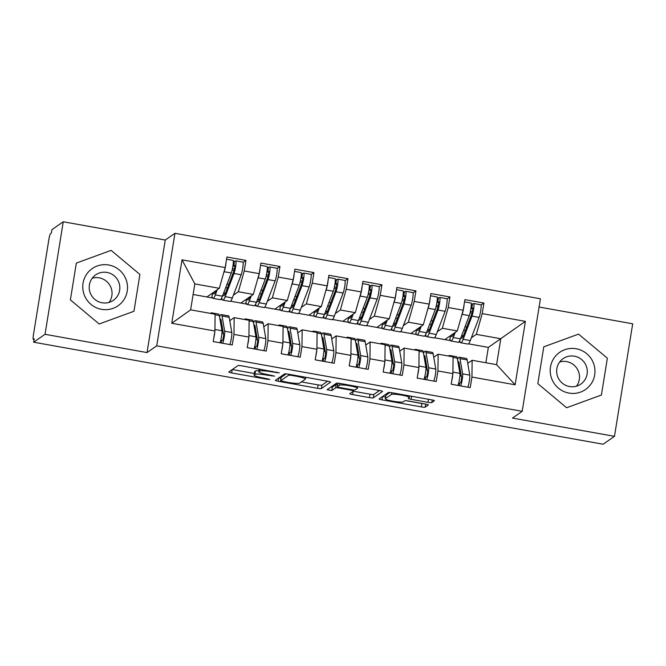 <?xml version="1.0" encoding="UTF-8"?>
<svg xmlns="http://www.w3.org/2000/svg" width="666" height="666" viewBox="0 0 666 666"><rect width="100%" height="100%" fill="white"/><g stroke="black" fill="none" stroke-linecap="round" stroke-linejoin="round"><path stroke-width="1" d="M279.27 372.868L241.833 365.842A3.422 0.433 -170.8 0 0 237.987 365.601L228.821 371.969A3.422 0.433 -170.8 0 0 228.779 372.019A3.422 0.433 -170.8 0 0 231.643 372.918L267.099 379.279L269.822 379.412L263.228 377.955A10.939 1.39 -170.8 0 1 254.054 375.075A10.939 1.39 -170.8 0 1 254.179 374.908L254.945 374.384A10.939 1.39 -170.8 0 1 267.249 375.166L274.534 376.157L267.965 374.667A10.939 1.39 -170.8 0 1 258.791 371.786A10.939 1.39 -170.8 0 1 258.916 371.62L259.682 371.087A10.939 1.39 -170.8 0 1 271.986 371.869L279.27 372.868M427.947 402.331A3.422 0.433 -170.8 0 0 431.793 402.572L434.365 400.79A3.422 0.433 -170.8 0 0 434.407 400.741A3.422 0.433 -170.8 0 0 431.543 399.833L392.166 392.782A3.422 0.433 -170.8 0 0 388.32 392.54L379.145 398.909A3.422 0.433 -170.8 0 0 379.112 398.959A3.422 0.433 -170.8 0 0 381.976 399.858L421.353 406.909A3.422 0.433 -170.8 0 0 425.199 407.159L428.305 405.003A3.422 0.433 -170.8 0 0 428.346 404.945A3.422 0.433 -170.8 0 0 425.474 404.046L408.624 401.032A3.422 0.433 -170.8 0 0 404.778 400.782L403.238 401.856A9.149 1.165 -170.8 0 1 393.539 401.307A9.149 1.165 -170.8 0 1 385.289 398.792A9.149 1.165 -170.8 0 1 385.389 398.659L391.425 394.463A9.149 1.165 -170.8 0 1 401.123 395.013A9.149 1.165 -170.8 0 1 409.374 397.527A9.149 1.165 -170.8 0 1 409.274 397.66L408.266 398.36A3.422 0.433 -170.8 0 0 408.233 398.41A3.422 0.433 -170.8 0 0 411.097 399.309L427.947 402.331L428.446 399.284M45.038 334.307L147.028 352.58L165.251 240.043L63.262 221.77L45.038 334.307L33.675 342.199L34.224 338.794L33.392 339.369L34.108 339.502M147.028 352.58L156.726 345.845L522.186 411.322L512.487 418.065L614.468 436.338L603.105 444.23L33.675 342.199M330.586 382.192A3.422 0.433 -170.8 0 0 330.627 382.142A3.422 0.433 -170.8 0 0 327.764 381.243L288.386 374.184A3.422 0.433 -170.8 0 0 284.54 373.942L275.366 380.311A3.422 0.433 -170.8 0 0 275.333 380.361A3.422 0.433 -170.8 0 0 278.197 381.26L317.574 388.32A3.422 0.433 -170.8 0 0 321.42 388.561L330.602 382.084M340.276 383.483L379.653 390.542A3.422 0.433 -170.8 0 1 382.517 391.442A3.422 0.433 -170.8 0 1 382.475 391.491L373.31 397.86A3.422 0.433 -170.8 0 1 369.464 397.619L352.614 394.597A3.422 0.433 -170.8 0 1 349.742 393.698A3.422 0.433 -170.8 0 1 349.783 393.648L353.504 391.059A3.422 0.433 -170.8 0 0 353.538 391.009A3.422 0.433 -170.8 0 0 350.674 390.11L339.494 388.103A3.422 0.433 -170.8 0 0 335.647 387.862L331.776 390.551L327.081 389.752L336.43 383.241A3.422 0.433 -170.8 0 1 340.276 383.483M452.006 334.615L452.722 334.74M418.015 328.521L418.723 328.646M384.016 322.427L384.723 322.56M350.025 316.342L350.732 316.467M316.025 310.248L316.733 310.373M282.026 304.154L282.734 304.287M248.035 298.068L248.743 298.193M156.726 345.845L174.958 233.3L540.417 298.784L522.186 411.322M182.026 259.832L225.2 267.574L219.314 288.311L194.83 283.924L182.026 259.832L171.753 323.268L214.927 331.002L213.22 341.575L232.251 344.988L233.966 334.415L248.926 337.096L247.211 347.669L266.25 351.082L267.965 340.509L282.925 343.19L281.21 353.763L300.249 357.167L301.956 346.595L316.916 349.275L315.209 359.848L334.24 363.261L335.955 352.689L350.915 355.369L349.2 365.942L368.24 369.355L369.955 358.783L384.906 361.463L383.2 372.036L402.239 375.441L403.946 364.868L418.906 367.549L417.191 378.122L436.23 381.535L437.945 370.962L452.905 373.643L451.19 384.215L470.229 387.629L471.944 377.056L472.127 360.281L496.603 364.668L500.799 338.744L476.323 334.357L471.337 337.82M243.082 262.404L245.954 260.406L226.915 257.001L225.2 267.574M245.954 260.406L244.239 270.979L259.199 273.659L253.305 294.405L240.851 303.055L230.578 301.207M277.073 268.498L279.953 266.5L260.914 263.087L259.199 273.659M279.953 266.5L278.238 277.073L293.198 279.753L287.304 300.491L274.85 309.141L264.569 307.301M311.072 274.592L313.944 272.594L294.905 269.181L293.198 279.753M313.944 272.594L312.237 283.167L327.189 285.847L321.303 306.585L308.849 315.234L298.568 313.395M345.071 280.677L347.943 278.679L328.904 275.274L327.189 285.847M347.943 278.679L346.228 289.252L361.188 291.933L355.294 312.679L342.84 321.328L332.567 319.489M379.062 286.771L381.934 284.773L362.903 281.36L361.188 291.933M381.934 284.773L380.228 295.346L395.188 298.027L389.294 318.764L376.839 327.414L366.558 325.574M413.062 292.865L415.934 290.867L396.894 287.454L395.188 298.027M415.934 290.867L414.219 301.44L429.179 304.121L423.285 324.858L410.83 333.508L400.557 331.668M447.061 298.951L449.933 296.961L430.894 293.548L429.179 304.121M449.933 296.961L448.218 307.534L463.178 310.206L457.284 330.952L444.83 339.602L434.548 337.762M481.052 305.045L483.924 303.047L464.893 299.642L463.178 310.206M483.924 303.047L482.217 313.619L525.391 321.353L515.118 384.79L471.944 377.056M425.141 362.745L426.082 362.562M433.741 357.234L438.128 354.187L453.088 356.868L452.905 373.643M437.945 370.962L438.128 354.187M485.864 362.737L488.345 347.394L468.548 343.847M488.345 347.394L525.391 321.353M482.217 313.619L476.323 334.357M391.142 356.651L392.083 356.468M399.75 351.14L404.129 348.093L419.089 350.774L418.906 367.549M403.946 364.868L404.129 348.093M457.284 330.952L442.324 328.271L437.346 331.735M448.218 307.534L442.324 328.271M357.142 350.557L358.083 350.374M365.751 345.055L370.138 342.008L385.098 344.688L384.906 361.463M369.955 358.783L370.138 342.008M423.285 324.858L408.333 322.178L403.346 325.641M414.219 301.44L408.333 322.178M323.152 344.472L324.092 344.28M331.751 338.961L336.139 335.914L351.099 338.594L350.915 355.369M335.955 352.689L336.139 335.914M389.294 318.764L374.334 316.084L369.347 319.547M380.228 295.346L374.334 316.084M289.152 338.378L290.093 338.195M297.76 332.867L302.148 329.82L317.099 332.5L316.916 349.275M301.956 346.595L302.148 329.82M355.294 312.679L340.334 309.998L335.356 313.461M346.228 289.252L340.334 309.998M255.161 332.284L256.094 332.101M263.761 326.781L268.148 323.734L283.108 326.415L282.925 343.19M267.965 340.509L268.148 323.734M321.303 306.585L306.343 303.904L301.357 307.367M312.237 283.167L306.343 303.904M221.162 326.198L222.103 326.007M229.77 320.687L234.149 317.64L249.109 320.321L248.926 337.096M233.966 334.415L234.149 317.64M287.304 300.491L272.344 297.81L267.357 301.273M278.238 277.073L272.344 297.81M63.262 221.77L51.898 229.662L51.349 233.067L50.516 233.649A5.228 0.674 -79.8 0 0 48.909 239.302L33.442 334.798A5.228 0.674 -79.8 0 0 33.3 339.394A5.228 0.674 -79.8 0 0 33.392 339.369M214.036 291.974L214.743 292.099M171.753 323.268L190.634 309.84L215.11 314.227L214.927 331.002M253.305 294.405L238.353 291.725L233.366 295.18M244.239 270.979L238.353 291.725M614.468 436.338L632.7 323.801L539.077 307.026M165.251 240.043L174.958 233.3M139.91 274.459L111.105 250.358L76.34 263.07L70.38 299.891L99.184 323.992L133.949 311.28L139.91 274.459L133.949 311.28L99.184 323.992L70.38 299.891L76.34 263.07L111.105 250.358L139.91 274.459M543.789 346.828L537.82 383.649L566.624 407.75L601.398 395.038L607.359 358.216L578.554 334.107L543.789 346.828L578.554 334.107L607.359 358.216L601.398 395.038L566.624 407.75L537.82 383.649L543.789 346.828M459.132 368.839L460.073 368.648M467.74 363.328L472.127 360.281M194.83 283.924L190.634 309.84M219.314 288.311L206.86 296.961L193.123 294.497M460.472 342.407L458.691 342.083M450.616 340.634L444.83 339.602M426.481 336.313L424.692 335.989M416.616 334.548L410.83 333.508M392.482 330.219L390.701 329.903M382.625 328.455L376.839 327.414M358.483 324.126L356.701 323.809M348.626 322.361L342.84 321.328M324.492 318.04L322.702 317.715M314.627 316.275L308.849 315.234M290.493 311.946L288.711 311.63M280.636 310.181L274.85 309.141M256.493 305.852L254.712 305.536M246.636 304.087L240.851 303.055M222.502 299.767L220.712 299.442M212.645 297.993L206.86 296.961M515.118 384.79L496.603 364.668M221.237 326.615L221.695 326.29M255.228 332.7L255.694 332.384M289.227 338.794L289.685 338.478M323.226 344.888L323.684 344.563M357.217 350.982L357.684 350.657M391.217 357.068L391.675 356.751M425.208 363.161L425.674 362.837M459.207 369.255L459.673 368.931M258.974 370.687A10.939 1.39 -170.8 0 0 255.494 370.97L254.945 374.384M254.054 375.075L254.612 371.67A10.939 1.39 -170.8 0 1 254.728 371.503L255.494 370.97M232.326 369.538L254.312 373.476M301.398 381.909L318.123 384.906A3.422 0.433 -170.8 0 0 321.969 385.156L327.63 381.218M278.879 377.872L280.985 378.255M291.342 375.341L288.653 375.166L280.577 380.794L287.421 382.292A10.939 1.39 -170.8 0 0 299.725 383.075L305.228 379.254A10.939 1.39 -170.8 0 0 305.353 379.087A10.939 1.39 -170.8 0 0 296.179 376.207L291.342 375.341L291.442 374.733M281.144 377.431L286.139 373.884M379.52 390.517L373.859 394.447L373.31 397.86M353.288 391.208L370.013 394.205A3.422 0.433 -170.8 0 0 373.859 394.447M337.72 384.39A3.422 0.433 -170.8 0 0 336.205 384.457L332.334 387.146L331.776 390.551M330.811 387.146L332.334 387.146M357.359 388.378A9.149 1.165 -170.8 0 0 357.459 388.245A9.149 1.165 -170.8 0 0 349.209 385.731A9.149 1.165 -170.8 0 0 339.51 385.181L337.379 386.663A3.422 0.433 -170.8 0 0 337.346 386.713A3.422 0.433 -170.8 0 0 340.209 387.612L351.39 389.618A3.422 0.433 -170.8 0 0 355.236 389.86L357.359 388.378M385.289 398.792L385.839 395.379A9.149 1.165 -170.8 0 1 385.939 395.246L389.918 392.482M406.451 400.732L421.903 403.504A3.422 0.433 -170.8 0 0 424.084 403.796M382.659 396.47L385.581 396.994M226.124 261.871A6.968 0.899 100.2 0 1 225.707 265.243A6.968 0.899 100.2 0 1 224.159 271.711L223.643 273.06M217.291 289.71L215.318 294.896A21.945 2.839 100.2 0 1 213.062 298.376L220.205 299.658A21.945 2.839 -79.8 0 0 222.452 296.17L231.293 272.993A6.968 0.899 -79.8 0 0 232.85 266.517A6.968 0.899 -79.8 0 0 233.042 260.381L226.557 259.224M222.985 294.788L223.451 295.488A17.416 2.256 -79.8 0 0 223.718 295.687A17.416 2.256 -79.8 0 0 225.508 292.923L234.349 269.738L234.998 265.351M221.437 298.443L222.586 299.883A21.945 2.839 -79.8 0 0 222.919 300.15A21.945 2.839 -79.8 0 0 225.175 296.661L234.016 273.476A6.968 0.899 -79.8 0 0 235.564 267.008A6.968 0.899 -79.8 0 0 235.756 260.872A6.968 0.899 -79.8 0 0 235.639 260.905L233.325 261.655M235.756 260.872L242.899 262.154A6.968 0.899 100.2 0 1 242.707 268.29A6.968 0.899 100.2 0 1 241.159 274.758L232.317 297.935A21.945 2.839 100.2 0 1 230.061 301.423L222.919 300.15M225.508 292.923L223.56 293.273M232.909 266.125L234.915 265.343M225.133 293.839A6.968 0.916 11.2 0 0 223.485 293.473M215.243 292.133A6.968 0.916 11.2 0 0 213.886 292.074M215.809 290.742L215.651 291.159A17.416 2.256 100.2 0 1 213.861 293.922A17.416 2.256 100.2 0 1 213.595 293.714L212.937 292.74M213.062 298.376A21.945 2.839 100.2 0 1 212.72 298.118L211.896 296.886A6.968 0.916 -168.8 0 1 211.863 296.753L212.604 292.965M219.98 319.347A17.416 2.256 100.2 0 1 220.529 319.039A17.416 2.256 100.2 0 1 221.095 320.171L223.718 335.389L222.827 340.01L220.596 340.884M229.87 344.563A6.968 0.899 -79.8 0 0 231.385 338.186A6.968 0.899 -79.8 0 0 231.801 332.5L229.179 317.282A21.945 2.839 -79.8 0 0 228.463 315.859L221.328 314.585A21.945 2.839 100.2 0 1 222.044 316.009L224.667 331.218A6.968 0.899 100.2 0 1 224.251 336.904A6.968 0.899 100.2 0 1 222.735 343.281M212.063 313.678A21.945 2.839 -79.8 0 0 211.463 312.812L218.606 314.094A21.945 2.839 100.2 0 1 219.322 315.517L221.945 330.736A6.968 0.899 100.2 0 1 221.528 336.422A6.968 0.899 100.2 0 1 220.013 342.79M213.678 338.711A6.968 0.899 -79.8 0 0 214.385 335.14A6.968 0.899 -79.8 0 0 214.802 331.768M221.095 325.807A6.968 2.631 -172.9 0 0 222.053 325.716M219.547 316.825L219.971 316.017A21.945 2.839 100.2 0 1 221.328 314.585M211.463 312.812A21.945 2.839 -79.8 0 0 210.614 313.42M260.123 267.957A6.968 0.899 100.2 0 1 259.707 271.337A6.968 0.899 100.2 0 1 258.15 277.805L257.642 279.154M251.29 295.804L249.309 300.982A21.945 2.839 100.2 0 1 247.061 304.47L254.196 305.752A21.945 2.839 -79.8 0 0 256.452 302.264L265.293 279.079A6.968 0.899 -79.8 0 0 266.841 272.61A6.968 0.899 -79.8 0 0 267.033 266.475L260.548 265.318M256.976 300.874L257.451 301.573A17.416 2.256 -79.8 0 0 257.717 301.781A17.416 2.256 -79.8 0 0 259.507 299.009L268.348 275.832L268.989 271.445M255.436 304.537L256.577 305.977A21.945 2.839 -79.8 0 0 256.918 306.235A21.945 2.839 -79.8 0 0 259.174 302.747L268.015 279.57A6.968 0.899 -79.8 0 0 269.564 273.102A6.968 0.899 -79.8 0 0 269.755 266.966A6.968 0.899 -79.8 0 0 269.638 266.991L267.324 267.74M269.755 266.966L276.898 268.24A6.968 0.899 100.2 0 1 276.706 274.375A6.968 0.899 100.2 0 1 275.15 280.852L266.308 304.029A21.945 2.839 100.2 0 1 264.052 307.517L256.918 306.235M259.507 299.017L257.559 299.367M266.908 272.219L268.914 271.428M259.132 299.933A6.968 0.916 11.2 0 0 257.476 299.567M249.242 298.226A6.968 0.916 11.2 0 0 247.885 298.168M249.8 296.836L249.642 297.244A17.416 2.256 100.2 0 1 247.86 300.016A17.416 2.256 100.2 0 1 247.585 299.808L246.936 298.826M247.061 304.47A21.945 2.839 100.2 0 1 246.72 304.212L245.887 302.972A6.968 0.916 -168.8 0 1 245.854 302.847L246.603 299.059M294.122 274.051A6.968 0.899 100.2 0 1 293.698 277.422A6.968 0.899 100.2 0 1 292.149 283.899L291.633 285.248M285.281 301.898L283.308 307.076A21.945 2.839 100.2 0 1 281.052 310.564L288.195 311.838A21.945 2.839 -79.8 0 0 290.451 308.358L299.292 285.173A6.968 0.899 -79.8 0 0 300.841 278.704A6.968 0.899 -79.8 0 0 301.032 272.569L294.547 271.403M290.975 306.968L291.442 307.667A17.416 2.256 -79.8 0 0 291.708 307.875A17.416 2.256 -79.8 0 0 293.498 305.103L302.339 281.926L302.988 277.539M289.427 310.631L290.576 312.071A21.945 2.839 -79.8 0 0 290.909 312.329A21.945 2.839 -79.8 0 0 293.165 308.841L302.006 285.664A6.968 0.899 -79.8 0 0 303.563 279.187A6.968 0.899 -79.8 0 0 303.754 273.052A6.968 0.899 -79.8 0 0 303.629 273.085L301.315 273.834M303.754 273.052L310.889 274.334A6.968 0.899 100.2 0 1 310.697 280.469A6.968 0.899 100.2 0 1 309.149 286.938L300.308 310.123A21.945 2.839 100.2 0 1 298.052 313.611L290.909 312.329M293.498 305.103L291.55 305.453M300.899 278.313L302.913 277.522M293.123 306.019A6.968 0.916 11.2 0 0 291.475 305.661M283.241 304.32A6.968 0.916 11.2 0 0 281.885 304.262M283.799 302.93L283.641 303.338A17.416 2.256 100.2 0 1 281.851 306.102A17.416 2.256 100.2 0 1 281.585 305.902L280.927 304.92M281.052 310.564A21.945 2.839 100.2 0 1 280.719 310.306L279.887 309.066A6.968 0.916 -168.8 0 1 279.853 308.932L280.594 305.153M328.113 280.145A6.968 0.899 100.2 0 1 327.697 283.516A6.968 0.899 100.2 0 1 326.149 289.985L325.632 291.333M319.28 307.983L317.307 313.17A21.945 2.839 100.2 0 1 315.051 316.65L322.186 317.932A21.945 2.839 -79.8 0 0 324.442 314.444L333.283 291.267A6.968 0.899 -79.8 0 0 334.84 284.798A6.968 0.899 -79.8 0 0 335.031 278.663L328.546 277.497M324.975 313.062L325.441 313.761A17.416 2.256 -79.8 0 0 325.707 313.961A17.416 2.256 -79.8 0 0 327.497 311.197L336.338 288.012L336.979 283.624M323.426 316.716L324.575 318.165A21.945 2.839 -79.8 0 0 324.908 318.423A21.945 2.839 -79.8 0 0 327.164 314.935L336.005 291.75A6.968 0.899 -79.8 0 0 337.554 285.281A6.968 0.899 -79.8 0 0 337.745 279.146A6.968 0.899 -79.8 0 0 337.629 279.179L335.314 279.928M337.745 279.146L344.888 280.428A6.968 0.899 100.2 0 1 344.697 286.563A6.968 0.899 100.2 0 1 343.148 293.032L334.299 316.208A21.945 2.839 100.2 0 1 332.051 319.697L324.908 318.423M327.497 311.197L325.549 311.546M334.898 284.399L336.904 283.616M327.123 312.113A6.968 0.916 11.2 0 0 325.474 311.746M317.232 310.414A6.968 0.916 11.2 0 0 315.875 310.348M317.79 309.016L317.64 309.432A17.416 2.256 100.2 0 1 315.851 312.196A17.416 2.256 100.2 0 1 315.584 311.988L314.926 311.014M315.051 316.65A21.945 2.839 100.2 0 1 314.71 316.392L313.886 315.16A6.968 0.916 -168.8 0 1 313.844 315.026L314.593 311.238M362.113 286.23A6.968 0.899 100.2 0 1 361.696 289.61A6.968 0.899 100.2 0 1 360.14 296.079L359.632 297.427M353.28 314.077L351.298 319.255A21.945 2.839 100.2 0 1 349.042 322.744L356.185 324.026A21.945 2.839 -79.8 0 0 358.441 320.537L367.282 297.361A6.968 0.899 -79.8 0 0 368.831 290.884A6.968 0.899 -79.8 0 0 369.022 284.748L362.537 283.591M358.966 319.147L359.44 319.846A17.416 2.256 -79.8 0 0 359.707 320.055A17.416 2.256 -79.8 0 0 361.496 317.291L370.338 294.106L370.979 289.718M357.417 322.81L358.566 324.25A21.945 2.839 -79.8 0 0 358.907 324.509A21.945 2.839 -79.8 0 0 361.155 321.02L370.005 297.844A6.968 0.899 -79.8 0 0 371.553 291.375A6.968 0.899 -79.8 0 0 371.745 285.239A6.968 0.899 -79.8 0 0 371.628 285.273L369.314 286.014M371.745 285.239L378.879 286.513A6.968 0.899 100.2 0 1 378.696 292.649A6.968 0.899 100.2 0 1 377.139 299.126L368.298 322.302A21.945 2.839 100.2 0 1 366.042 325.791L358.907 324.509M361.488 317.291L359.548 317.64M368.897 290.493L370.904 289.702M361.122 318.206A6.968 0.916 11.2 0 0 359.465 317.84M351.232 316.5A6.968 0.916 11.2 0 0 349.875 316.442M351.79 315.11L351.631 315.517A17.416 2.256 100.2 0 1 349.841 318.29A17.416 2.256 100.2 0 1 349.575 318.082L348.917 317.108M349.042 322.744A21.945 2.839 100.2 0 1 348.709 322.486L347.877 321.245A6.968 0.916 -168.8 0 1 347.843 321.12L348.593 317.332M253.979 325.441A17.416 2.256 100.2 0 1 254.52 325.133A17.416 2.256 100.2 0 1 255.095 326.265L257.717 341.475L256.818 346.104L254.595 346.978M263.869 350.649A6.968 0.899 -79.8 0 0 265.384 344.28A6.968 0.899 -79.8 0 0 265.801 338.594L263.178 323.376A21.945 2.839 -79.8 0 0 262.462 321.953L255.319 320.671A21.945 2.839 100.2 0 1 256.035 322.103L258.658 337.312A6.968 0.899 100.2 0 1 258.241 342.998A6.968 0.899 100.2 0 1 256.726 349.375M246.054 319.772A21.945 2.839 -79.8 0 0 245.463 318.906L252.605 320.188A21.945 2.839 100.2 0 1 253.313 321.611L255.944 336.83A6.968 0.899 100.2 0 1 255.519 342.507A6.968 0.899 100.2 0 1 254.012 348.884M247.677 344.805A6.968 0.899 -79.8 0 0 248.385 341.233A6.968 0.899 -79.8 0 0 248.801 337.862M255.095 331.901A6.968 2.631 -172.9 0 0 256.044 331.801M253.546 322.918L253.971 322.111A21.945 2.839 100.2 0 1 255.319 320.671M245.463 318.906A21.945 2.839 -79.8 0 0 244.605 319.514M287.97 331.535A17.416 2.256 100.2 0 1 288.52 331.218A17.416 2.256 100.2 0 1 289.086 332.351L291.708 347.569L290.817 352.197L288.586 353.072M297.86 356.743A6.968 0.899 -79.8 0 0 299.375 350.366A6.968 0.899 -79.8 0 0 299.8 344.688L297.169 329.47A21.945 2.839 -79.8 0 0 296.462 328.047L289.319 326.765A21.945 2.839 100.2 0 1 290.035 328.188L292.657 343.406A6.968 0.899 100.2 0 1 292.241 349.092A6.968 0.899 100.2 0 1 290.726 355.461M280.053 325.865A21.945 2.839 -79.8 0 0 279.462 325L286.596 326.282A21.945 2.839 100.2 0 1 287.312 327.705L289.935 342.915A6.968 0.899 100.2 0 1 289.519 348.601A6.968 0.899 100.2 0 1 288.003 354.978M281.676 350.899A6.968 0.899 -79.8 0 0 282.384 347.319A6.968 0.899 -79.8 0 0 282.8 343.947M289.086 337.987A6.968 2.631 -172.9 0 0 290.043 337.895M287.537 329.012L287.962 328.196A21.945 2.839 100.2 0 1 289.319 326.765M279.462 325A21.945 2.839 -79.8 0 0 278.604 325.607M321.969 337.629A17.416 2.256 100.2 0 1 322.519 337.312A17.416 2.256 100.2 0 1 323.085 338.445L325.707 353.663L324.817 358.283L322.585 359.157M331.859 362.837A6.968 0.899 -79.8 0 0 333.375 356.46A6.968 0.899 -79.8 0 0 333.791 350.774L331.168 335.564A21.945 2.839 -79.8 0 0 330.453 334.132L323.318 332.858A21.945 2.839 100.2 0 1 324.026 334.282L326.656 349.5A6.968 0.899 100.2 0 1 326.232 355.178A6.968 0.899 100.2 0 1 324.717 361.555M314.044 331.959A21.945 2.839 -79.8 0 0 313.453 331.094L320.596 332.367A21.945 2.839 100.2 0 1 321.312 333.791L323.934 349.009A6.968 0.899 100.2 0 1 323.518 354.695A6.968 0.899 100.2 0 1 322.003 361.064M315.667 356.984A6.968 0.899 -79.8 0 0 316.375 353.413A6.968 0.899 -79.8 0 0 316.791 350.041M323.085 344.081A6.968 2.631 -172.9 0 0 324.042 343.989M321.536 335.098L321.961 334.29A21.945 2.839 100.2 0 1 323.318 332.858M313.453 331.094A21.945 2.839 -79.8 0 0 312.604 331.693M355.969 343.714A17.416 2.256 100.2 0 1 356.51 343.406A17.416 2.256 100.2 0 1 357.076 344.538L359.707 359.748L358.808 364.377L356.585 365.251M365.859 368.922A6.968 0.899 -79.8 0 0 367.374 362.554A6.968 0.899 -79.8 0 0 367.79 356.868L365.168 341.65A21.945 2.839 -79.8 0 0 364.452 340.226L357.309 338.944A21.945 2.839 100.2 0 1 358.025 340.376L360.647 355.586A6.968 0.899 100.2 0 1 360.231 361.272A6.968 0.899 100.2 0 1 358.716 367.649M348.043 338.045A21.945 2.839 -79.8 0 0 347.452 337.179L354.595 338.461A21.945 2.839 100.2 0 1 355.303 339.885L357.933 355.103A6.968 0.899 100.2 0 1 357.509 360.781A6.968 0.899 100.2 0 1 355.994 367.157M349.667 363.078A6.968 0.899 -79.8 0 0 350.374 359.507A6.968 0.899 -79.8 0 0 350.791 356.135M357.076 350.174A6.968 2.631 -172.9 0 0 358.033 350.075M355.527 341.192L355.952 340.384A21.945 2.839 100.2 0 1 357.309 338.944M347.452 337.179A21.945 2.839 -79.8 0 0 346.595 337.787M108.733 265.01A22.644 22.261 55.2 0 0 83.05 283.216A22.644 22.261 55.2 0 0 101.557 309.34A22.644 22.261 55.2 0 0 127.239 291.134A22.644 22.261 55.2 0 0 108.733 265.01M106.985 272.427A15.501 15.243 55.2 0 0 89.594 290.834A15.501 15.243 55.2 0 0 113.37 300.333A15.501 15.243 55.2 0 0 106.985 272.427M92.233 278.213A15.501 15.243 -124.8 0 1 109.033 302.406M576.182 348.768A22.644 22.261 55.2 0 0 550.491 366.974A22.644 22.261 55.2 0 0 569.005 393.098A22.644 22.261 55.2 0 0 594.688 374.891A22.644 22.261 55.2 0 0 576.182 348.768M574.433 356.185A15.501 15.243 55.2 0 0 557.042 374.592A15.501 15.243 55.2 0 0 580.819 384.091A15.501 15.243 55.2 0 0 574.433 356.185M559.681 361.963A15.501 15.243 -124.8 0 1 576.481 386.163M396.112 292.324A6.968 0.899 100.2 0 1 395.687 295.696A6.968 0.899 100.2 0 1 394.139 302.173L393.623 303.521M387.271 320.171L385.298 325.349A21.945 2.839 100.2 0 1 383.042 328.838L390.184 330.111A21.945 2.839 -79.8 0 0 392.432 326.631L401.282 303.446A6.968 0.899 -79.8 0 0 402.83 296.978A6.968 0.899 -79.8 0 0 403.022 290.842L396.536 289.677M392.965 325.241L393.431 325.94A17.416 2.256 -79.8 0 0 393.698 326.149A17.416 2.256 -79.8 0 0 395.487 323.376L404.329 300.2L404.978 295.812M391.417 328.904L392.565 330.344A21.945 2.839 -79.8 0 0 392.898 330.602A21.945 2.839 -79.8 0 0 395.154 327.114L403.996 303.937A6.968 0.899 -79.8 0 0 405.552 297.469A6.968 0.899 -79.8 0 0 405.736 291.325A6.968 0.899 -79.8 0 0 405.619 291.358L403.305 292.108M405.736 291.325L412.878 292.607A6.968 0.899 100.2 0 1 412.687 298.743A6.968 0.899 100.2 0 1 411.138 305.211L402.297 328.396A21.945 2.839 100.2 0 1 400.041 331.884L392.898 330.602M395.487 323.376L393.539 323.726M402.888 296.586L404.903 295.796M395.113 324.3A6.968 0.916 11.2 0 0 393.464 323.934M385.231 322.594A6.968 0.916 11.2 0 0 383.866 322.535M385.789 321.203L385.631 321.611A17.416 2.256 100.2 0 1 383.841 324.375A17.416 2.256 100.2 0 1 383.574 324.175L382.917 323.193M383.042 328.838A21.945 2.839 100.2 0 1 382.709 328.579L381.876 327.339A6.968 0.916 -168.8 0 1 381.843 327.214L382.584 323.426M389.96 349.808A17.416 2.256 100.2 0 1 390.509 349.5A17.416 2.256 100.2 0 1 391.075 350.624L393.698 365.842L392.807 370.471L390.576 371.345M399.85 375.016A6.968 0.899 -79.8 0 0 401.365 368.639A6.968 0.899 -79.8 0 0 401.781 362.962L399.159 347.744A21.945 2.839 -79.8 0 0 398.443 346.32L391.308 345.038A21.945 2.839 100.2 0 1 392.024 346.462L394.647 361.68A6.968 0.899 100.2 0 1 394.23 367.366A6.968 0.899 100.2 0 1 392.715 373.734M382.043 344.139A21.945 2.839 -79.8 0 0 381.452 343.273L388.586 344.555A21.945 2.839 100.2 0 1 389.302 345.979L391.924 361.188A6.968 0.899 100.2 0 1 391.508 366.874A6.968 0.899 100.2 0 1 389.993 373.251M383.658 369.172A6.968 0.899 -79.8 0 0 384.365 365.601A6.968 0.899 -79.8 0 0 384.79 362.221M391.075 356.268A6.968 2.631 -172.9 0 0 392.033 356.168M389.527 347.286L389.951 346.47A21.945 2.839 100.2 0 1 391.308 345.038M381.452 343.273A21.945 2.839 -79.8 0 0 380.594 343.881M430.103 298.418A6.968 0.899 100.2 0 1 429.687 301.79A6.968 0.899 100.2 0 1 428.138 308.258L427.622 309.607M421.27 326.265L419.289 331.443A21.945 2.839 100.2 0 1 417.041 334.931L424.175 336.205A21.945 2.839 -79.8 0 0 426.431 332.717L435.273 309.54A6.968 0.899 -79.8 0 0 436.829 303.072A6.968 0.899 -79.8 0 0 437.013 296.936L430.536 295.771M426.964 331.335L427.43 332.034A17.416 2.256 -79.8 0 0 427.697 332.234A17.416 2.256 -79.8 0 0 429.487 329.47L438.328 306.293L438.969 301.906M425.416 334.998L426.556 336.438A21.945 2.839 -79.8 0 0 426.898 336.696A21.945 2.839 -79.8 0 0 429.154 333.208L437.995 310.031A6.968 0.899 -79.8 0 0 439.543 303.554A6.968 0.899 -79.8 0 0 439.735 297.419A6.968 0.899 -79.8 0 0 439.618 297.452L437.304 298.202M439.735 297.419L446.878 298.701A6.968 0.899 100.2 0 1 446.686 304.837A6.968 0.899 100.2 0 1 445.129 311.305L436.288 334.49A21.945 2.839 100.2 0 1 434.041 337.97L426.898 336.696M429.487 329.47L427.539 329.82M436.888 302.672L438.894 301.889M429.112 330.386A6.968 0.916 11.2 0 0 427.464 330.02M419.222 328.688A6.968 0.916 11.2 0 0 417.865 328.621M419.78 327.297L419.63 327.705A17.416 2.256 100.2 0 1 417.84 330.469A17.416 2.256 100.2 0 1 417.574 330.269L416.916 329.287M417.041 334.931A21.945 2.839 100.2 0 1 416.7 334.665L415.875 333.433A6.968 0.916 -168.8 0 1 415.834 333.3L416.583 329.52M423.959 355.902A17.416 2.256 100.2 0 1 424.508 355.586A17.416 2.256 100.2 0 1 425.075 356.718L427.697 371.936L426.798 376.565L424.575 377.431M433.849 381.11A6.968 0.899 -79.8 0 0 435.364 374.733A6.968 0.899 -79.8 0 0 435.78 369.047L433.158 353.837A21.945 2.839 -79.8 0 0 432.442 352.414L425.299 351.132A21.945 2.839 100.2 0 1 426.015 352.555L428.638 367.774A6.968 0.899 100.2 0 1 428.221 373.451A6.968 0.899 100.2 0 1 426.706 379.828M416.034 350.233A21.945 2.839 -79.8 0 0 415.442 349.367L422.585 350.641A21.945 2.839 100.2 0 1 423.301 352.064L425.924 367.282A6.968 0.899 100.2 0 1 425.507 372.968A6.968 0.899 100.2 0 1 423.992 379.345M417.657 375.266A6.968 0.899 -79.8 0 0 418.365 371.686A6.968 0.899 -79.8 0 0 418.781 368.315M425.075 362.354A6.968 2.631 -172.9 0 0 426.024 362.262M423.526 353.38L423.951 352.564A21.945 2.839 100.2 0 1 425.299 351.132M415.442 349.367A21.945 2.839 -79.8 0 0 414.585 349.975M464.102 304.512A6.968 0.899 100.2 0 1 463.686 307.883A6.968 0.899 100.2 0 1 462.129 314.352L461.613 315.701M455.261 332.351L453.288 337.529A21.945 2.839 100.2 0 1 451.032 341.017L458.175 342.299A21.945 2.839 -79.8 0 0 460.431 338.811L469.272 315.634A6.968 0.899 -79.8 0 0 470.82 309.157A6.968 0.899 -79.8 0 0 471.012 303.022L464.527 301.865M460.955 337.429L461.421 338.12A17.416 2.256 -79.8 0 0 461.696 338.328A17.416 2.256 -79.8 0 0 463.478 335.564L472.327 312.379L472.968 307.992M459.407 341.084L460.556 342.524A21.945 2.839 -79.8 0 0 460.897 342.782A21.945 2.839 -79.8 0 0 463.145 339.302L471.994 316.117A6.968 0.899 -79.8 0 0 473.543 309.648A6.968 0.899 -79.8 0 0 473.734 303.513A6.968 0.899 -79.8 0 0 473.618 303.546L471.295 304.295M473.734 303.513L480.869 304.795A6.968 0.899 100.2 0 1 480.677 310.93A6.968 0.899 100.2 0 1 479.129 317.399L470.288 340.576A21.945 2.839 100.2 0 1 468.032 344.064L460.897 342.782M463.478 335.564L461.538 335.914M470.887 308.766L472.893 307.983M463.103 336.48A6.968 0.916 11.2 0 0 461.455 336.114M453.221 334.773A6.968 0.916 11.2 0 0 451.864 334.715M453.779 333.383L453.621 333.791A17.416 2.256 100.2 0 1 451.831 336.563A17.416 2.256 100.2 0 1 451.565 336.355L450.907 335.381M451.032 341.017A21.945 2.839 100.2 0 1 450.699 340.759L449.866 339.518A6.968 0.916 -168.8 0 1 449.833 339.394L450.582 335.606M457.958 361.988A17.416 2.256 100.2 0 1 458.499 361.68A17.416 2.256 100.2 0 1 459.065 362.812L461.688 378.022L460.797 382.65L458.574 383.524M467.848 387.196A6.968 0.899 -79.8 0 0 469.355 380.827A6.968 0.899 -79.8 0 0 469.78 375.141L467.149 359.923A21.945 2.839 -79.8 0 0 466.441 358.499L459.299 357.226A21.945 2.839 100.2 0 1 460.015 358.649L462.637 373.859A6.968 0.899 100.2 0 1 462.221 379.545A6.968 0.899 100.2 0 1 460.705 385.922M450.033 356.318A21.945 2.839 -79.8 0 0 449.442 355.453L456.576 356.735A21.945 2.839 100.2 0 1 457.292 358.158L459.915 373.376A6.968 0.899 100.2 0 1 459.498 379.062A6.968 0.899 100.2 0 1 457.983 385.431M451.656 381.352A6.968 0.899 -79.8 0 0 452.364 377.78A6.968 0.899 -79.8 0 0 452.78 374.409M459.065 368.448A6.968 2.631 -172.9 0 0 460.023 368.356M457.517 359.465L457.942 358.658A21.945 2.839 100.2 0 1 459.299 357.226M449.442 355.453A21.945 2.839 -79.8 0 0 448.584 356.06M272.086 371.27L271.986 371.869M259.998 369.097L259.682 371.087M259.34 368.981L258.916 371.62M271.936 375.383L271.836 375.982M267.349 374.558L267.249 375.166M254.728 371.503L254.179 374.908M267.199 378.671L267.099 379.279M232.176 369.638L231.643 372.918M276.673 372.086L276.573 372.694M321.969 385.156L321.42 388.561M318.123 384.906L317.574 388.32M278.729 377.98L278.197 381.26M288.794 374.259L288.653 375.166M281.152 377.347L280.602 380.761M296.278 375.599L296.179 376.207M370.013 394.205L369.464 397.619M353.147 391.308L352.614 394.597M350.774 389.502L350.674 390.11M339.593 387.495L339.494 388.103M336.205 384.457L335.647 387.862M339.793 383.4L339.51 385.181M337.937 383.25L337.379 386.663M411.588 396.262L411.097 399.309M391.708 392.707L391.425 394.463M385.939 395.246L385.389 398.659M425.699 404.087L425.199 407.159M421.903 403.504L421.353 406.909M382.509 396.57L381.976 399.858M432.217 399.966L431.793 402.572M234.449 261.688L233.724 266.125M221.953 297.394L221.72 298.593M223.451 295.488L224.042 295.587M213.595 293.714L214.186 293.823M225.175 296.661L232.317 297.935M234.016 273.476L241.159 274.758M232.467 268.614L234.582 268.997M225.716 287.629L227.414 287.928M215.318 294.896L222.452 296.17M224.159 271.711L231.293 272.993M227.064 284.082L228.763 284.39M232.151 270.063L234.099 270.404M212.679 292.915L211.896 296.886M221.62 340.892L221.27 343.023M221.145 320.479L220.146 320.304M219.322 315.517L215.11 314.768M221.945 330.736L214.943 329.479M229.179 317.282L222.044 316.009M231.801 332.5L224.667 331.218M223.368 333.341L221.945 333.092M268.448 267.782L267.724 272.219M255.952 303.488L255.711 304.687M257.451 301.573L258.033 301.681M247.585 299.808L248.177 299.916M259.174 302.747L266.308 304.029M268.015 279.57L275.15 280.852M266.458 274.708L268.573 275.083M259.707 293.723L261.405 294.022M249.309 300.982L256.452 302.264M258.15 277.805L265.293 279.079M261.064 290.176L262.762 290.476M266.142 276.149L268.09 276.498M246.67 299.009L245.887 302.972M302.439 273.876L301.723 278.305M289.943 309.573L289.71 310.781M291.442 307.667L292.033 307.775M281.585 305.902L282.176 306.002M293.165 308.841L300.308 310.123M302.006 285.664L309.149 286.938M300.458 280.794L302.572 281.177M293.706 299.808L295.404 300.116M283.308 307.076L290.451 308.358M292.149 283.899L299.292 285.173M295.055 296.27L296.753 296.57M300.141 282.242L302.089 282.592M280.669 305.103L279.887 309.066M336.438 279.961L335.714 284.399M323.942 315.667L323.709 316.866M325.441 313.761L326.032 313.861M315.584 311.988L316.167 312.096M327.164 314.935L334.299 316.208M336.005 291.75L343.148 293.032M334.457 286.888L336.571 287.271M327.705 305.902L329.404 306.202M317.307 313.17L324.442 314.444M326.149 289.985L333.283 291.267M329.054 302.356L330.752 302.664M334.141 288.336L336.089 288.686M314.668 311.197L313.886 315.16M370.438 286.055L369.713 290.493M357.942 321.761L357.7 322.96M359.44 319.846L360.023 319.955M349.575 318.082L350.166 318.19M361.155 321.02L368.298 322.302M370.005 297.844L377.139 299.126M368.448 292.982L370.562 293.356M361.696 311.996L363.395 312.296M351.298 319.255L358.441 320.537M360.14 296.079L367.282 297.361M363.053 308.45L364.752 308.758M368.132 294.422L370.08 294.772M348.659 317.282L347.877 321.245M255.611 346.986L255.269 349.109M255.145 326.573L254.146 326.39M253.313 321.611L249.101 320.854M255.944 336.83L248.942 335.572M263.178 323.376L256.035 322.103M265.801 338.594L258.658 337.312M257.359 339.435L255.935 339.177M289.61 353.08L289.269 355.203M289.144 332.667L288.137 332.484M287.312 327.705L283.1 326.948M289.935 342.915L282.942 341.666M297.169 329.47L290.035 328.188M299.8 344.688L292.657 343.406M291.358 345.529L289.935 345.271M323.609 359.165L323.26 361.297M323.135 338.753L322.136 338.578M321.312 333.791L317.099 333.042M323.934 349.009L316.933 347.752M331.168 335.564L324.026 334.282M333.791 350.774L326.656 349.5M325.358 351.615L323.934 351.365M357.6 365.259L357.259 367.382M357.134 344.846L356.127 344.663M355.303 339.885L351.09 339.127M357.933 355.103L350.932 353.846M365.168 341.65L358.025 340.376M367.79 356.868L360.647 355.586M359.349 357.709L357.925 357.451M404.429 292.149L403.704 296.586M391.933 327.847L391.7 329.054M393.431 325.94L394.022 326.049M383.574 324.175L384.165 324.284M395.154 327.114L402.297 328.396M403.996 303.937L411.138 305.211M402.447 299.076L404.562 299.45M395.696 318.082L397.394 318.39M385.298 325.349L392.432 326.631M394.139 302.173L401.282 303.446M397.044 314.543L398.743 314.843M402.131 300.516L404.079 300.865M382.659 323.376L381.876 327.339M391.6 371.353L391.258 373.476M391.125 350.94L390.126 350.757M389.302 345.979L385.09 345.221M391.924 361.188L384.923 359.94M399.159 347.744L392.024 346.462M401.781 362.962L394.647 361.68M393.348 363.803L391.924 363.544M438.428 298.235L437.704 302.672M425.932 333.941L425.691 335.148M427.43 332.034L428.022 332.134M417.574 330.269L418.156 330.369M429.154 333.208L436.288 334.49M437.995 310.031L445.129 311.305M436.446 305.161L438.561 305.544M429.695 324.175L431.385 324.484M419.289 331.443L426.431 332.717M428.138 308.258L435.273 309.54M431.044 320.629L432.742 320.937M436.13 306.61L438.07 306.959M416.65 329.47L415.875 333.433M425.591 377.439L425.249 379.57M425.124 357.026L424.125 356.851M423.301 352.064L419.08 351.315M425.924 367.282L418.922 366.034M433.158 353.837L426.015 352.555M435.78 369.047L428.638 367.774M427.347 369.888L425.915 369.638M472.419 304.329L471.703 308.766M459.931 340.035L459.69 341.233M461.421 338.12L462.013 338.228M451.565 336.355L452.156 336.463M463.145 339.302L470.288 340.576M471.994 316.117L479.129 317.399M470.437 311.255L472.552 311.63M463.686 330.269L465.384 330.569M453.288 337.529L460.431 338.811M462.129 314.352L469.272 315.634M465.043 326.723L466.733 327.031M470.121 312.695L472.069 313.045M450.649 335.556L449.866 339.518M459.59 383.533L459.249 385.656M459.124 363.12L458.116 362.945M457.292 358.158L453.08 357.401M459.915 373.376L452.922 372.119M467.149 359.923L460.015 358.649M469.78 375.141L462.637 373.859M461.338 375.982L459.915 375.732M33.3 339.394L34.099 339.543M259.249 368.964L258.791 371.786M281.127 377.381L280.577 380.794M305.644 377.281L305.353 379.087M353.713 389.918L353.538 391.009M357.725 386.613L357.459 388.245M337.895 383.3L337.346 386.713M409.64 395.912L409.374 397.527M223.068 331.593L222.003 331.402M257.059 337.687L255.994 337.495M291.059 343.781L289.993 343.589M325.05 349.866L323.992 349.683M359.049 355.96L357.983 355.769M393.048 362.054L391.983 361.863M427.039 368.148L425.982 367.957M461.038 374.234L459.973 374.042"/></g></svg>
